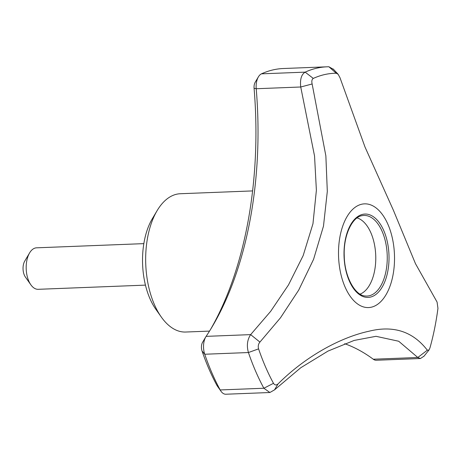 <?xml version="1.0" encoding="UTF-8"?>
<svg xmlns="http://www.w3.org/2000/svg" width="461" height="461" viewBox="0 0 461 461"><rect width="100%" height="100%" fill="white"/><g stroke="black" fill="none" stroke-linecap="round" stroke-linejoin="round"><path stroke-width="0.69" d="M252.616 190.912L180.309 193.735A69.202 37.283 87.8 0 0 159.08 207.577A69.202 37.283 87.8 0 0 157.109 210.654L152.257 218.831A58.824 31.694 87.8 0 0 155.783 309.198L161.264 316.972A69.202 37.283 87.8 0 0 185.714 332.029L209.519 331.102M145.457 285.123L38.188 289.312A20.762 11.185 -92.2 0 1 30.852 284.794A20.762 11.185 -92.2 0 1 29.608 252.899A20.762 11.185 -92.2 0 1 30.196 251.977A20.762 11.185 -92.2 0 1 36.569 247.822L143.832 243.633M30.852 284.794L25.378 277.021A10.378 5.595 -92.2 0 1 24.756 261.076L29.608 252.899M157.109 210.654A69.202 37.283 87.8 0 0 161.264 316.972M424.022 356.174L420.432 358.525L417.793 357.488L373.266 359.223A276.802 149.134 87.8 0 0 344.661 343.699M327.045 66.81L283.354 68.516A190.301 102.532 87.8 0 0 261.456 73.841A13.842 7.457 87.8 0 0 258.414 76.837A13.842 7.457 87.8 0 0 256.212 88.737A276.802 149.134 87.8 0 1 212.227 326.653A276.802 149.134 87.8 0 1 206.119 336.363A13.842 7.457 87.8 0 0 205.813 336.847A13.842 7.457 87.8 0 0 204.736 354.244A190.301 102.532 87.8 0 0 220.185 389.948A13.842 7.457 87.8 0 0 220.969 391.222A13.842 7.457 87.8 0 0 225.861 394.23L269.875 392.513L263.876 388.243A190.301 102.532 -92.2 0 1 248.427 352.538C246.52 345.698 247.257 339.728 250.646 334.623L270.653 311.354L288.488 284.915L303.171 255.59L312.961 223.758L316.384 190.289L314.552 156.066L300.739 86.996C299.892 79.453 301.361 74.498 305.147 72.135A190.301 102.532 -92.2 0 1 327.045 66.81A190.301 102.532 -92.2 0 1 328.912 66.77L333.666 69.496M427.335 350.199L417.793 357.488L398.702 341.244L375.992 336.311L354.157 340.431L328.002 351.086L300.785 367.722L274.549 389.85L278.035 383.932C306.761 355.201 341.964 337.054 368.76 331.28C393.279 325.091 412.808 331.396 427.335 350.199L428.989 350.008L429.934 347.963A183.553 98.89 87.8 0 0 437.95 308.34L437.074 302.059L415.488 263.698L393.429 210.325L365.008 147.036L339.982 77.69L338.132 74.273L336.213 73.236L328.912 66.77M348.562 214.238A51.903 27.965 87.8 0 0 348.747 294.083A51.903 27.965 87.8 0 0 391.118 282.818A51.903 27.965 87.8 0 0 384.278 217.344A51.903 27.965 87.8 0 0 348.562 214.238M360.064 294.13A38.753 20.878 87.8 0 0 375.727 255.354A38.753 20.878 87.8 0 0 357.091 217.92M336.213 73.236A183.553 98.89 87.8 0 0 313.296 78.416C311.878 79.309 311.492 81.165 312.137 83.983L325.864 155.876L327.31 191.413L323.484 226.126L313.572 259.33L298.716 290.078L280.507 317.773L259.923 342.085C258.321 343.992 257.872 346.257 258.581 348.868L248.427 352.538L204.736 354.244L202.039 350.994A183.38 98.804 87.8 0 0 216.929 385.402A6.921 3.728 87.8 0 0 217.321 386.041L220.969 391.222M263.876 388.243L273.488 383.31C274.739 385.24 276.254 385.448 278.035 383.932M258.581 348.868A183.553 98.89 87.8 0 0 273.488 383.31M274.549 389.85L269.875 392.513M259.923 342.085L250.646 334.623L206.119 336.363M312.137 83.983L300.739 86.996L256.212 88.737L254.074 88.235A283.722 152.862 87.8 0 1 210.608 329.338M313.296 78.416L305.147 72.135L261.456 73.841M258.414 76.837L255.175 82.289A6.921 3.728 87.8 0 0 254.074 88.235M373.266 359.223A13.842 7.457 87.8 0 0 376.268 360.248L420.432 358.525M205.813 336.847L202.575 342.298A6.921 3.728 87.8 0 0 202.039 350.994M216.929 385.402L220.185 389.948L263.882 388.243M380.936 289.047A41.703 22.468 -92.2 0 1 344.332 260.724A41.703 22.468 -92.2 0 1 374.269 217.373A41.703 22.468 -92.2 0 1 380.936 289.047M379.438 287.987A40.332 21.73 -92.2 0 1 365.325 295.997C355.235 295.714 344.442 276.871 344.246 255.682C343.341 235.15 352.475 216.728 362.185 215.65A40.332 21.73 -92.2 0 1 385.333 241.08A40.332 21.73 -92.2 0 1 379.438 287.987M428.989 350.008L423.763 356.491M333.159 68.954L338.132 74.273"/></g></svg>
